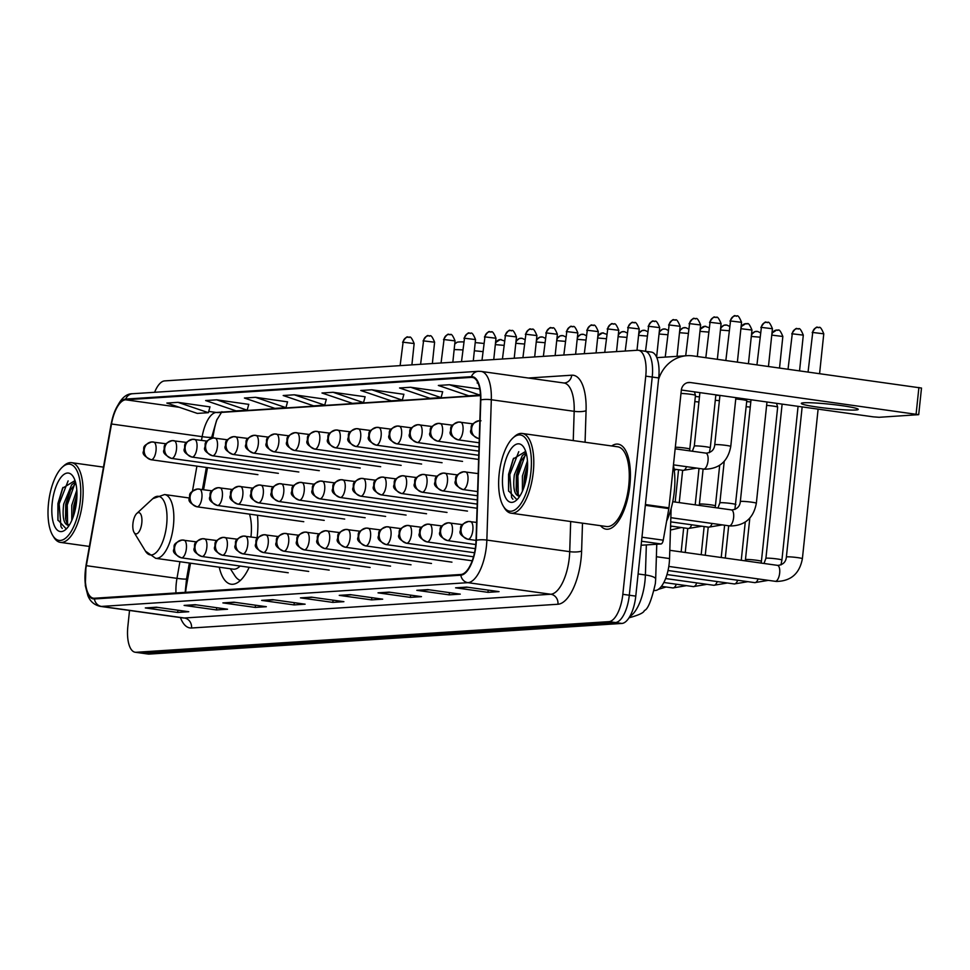 <?xml version="1.0" encoding="UTF-8"?>
<svg xmlns="http://www.w3.org/2000/svg" width="970" height="970" viewBox="0 0 970 970"><rect width="100%" height="100%" fill="white"/><g stroke="black" fill="none" stroke-linecap="round" stroke-linejoin="round"><path stroke-width="1.45" d="M257.086 537.78A47.409 19.279 -82 0 0 257.292 536.01A47.409 19.279 -82 0 0 257.45 515.24M671.143 508.51L669.543 558.55A26.833 10.912 98 0 1 669.227 563.17A26.833 10.912 98 0 1 655.356 590.487L654.204 590.56M190.52 563.194L186.519 585.65A35.781 14.55 -82 0 0 185.646 591.821A35.781 14.55 -82 0 0 185.597 592.33M217.098 419.21A35.781 14.55 -82 0 0 213.921 431.492L212.757 438.003M207.495 467.613L203.579 489.656M219.244 567.207A47.409 19.279 -82 0 0 231.151 584.219A47.409 19.279 -82 0 0 249.181 567.304M129.531 610.457L127.858 626.402A26.833 10.912 -82 0 0 135.23 652.252L148.18 654.059A26.833 10.912 -82 0 0 149.089 654.095L621.891 623.443A26.833 10.912 -82 0 0 635.774 596.126L658.703 377.948A26.833 10.912 -82 0 0 651.343 352.086L644.868 351.188A26.833 10.912 -82 0 0 643.947 351.152M135.23 652.252A26.833 10.912 -82 0 0 136.139 652.289L608.954 621.637A26.833 10.912 -82 0 0 622.825 594.319L645.753 376.142L652.228 377.039A26.833 10.912 -82 0 0 644.868 351.188A26.833 10.912 -82 0 1 652.228 377.039L629.3 595.216L652.228 377.039L658.703 377.948M608.954 621.637L615.416 622.546A26.833 10.912 -82 0 0 629.3 595.216A26.833 10.912 -82 0 1 615.416 622.546L142.614 653.198L615.416 622.546L621.891 623.443M141.705 653.162A26.833 10.912 -82 0 0 142.614 653.198A26.833 10.912 -82 0 1 141.705 653.162M629.857 485.509A42.935 17.46 -82 0 0 618.072 444.139A42.935 17.46 -82 0 0 611.682 445.957A42.935 17.46 -82 0 1 618.072 444.139A42.935 17.46 -82 0 1 629.857 485.509A42.935 17.46 -82 0 1 606.189 529.183A42.935 17.46 -82 0 0 629.857 485.509M475.7 545.334A28.615 11.64 98 0 1 460.908 574.482L94.478 598.235A28.615 11.64 98 0 1 93.496 598.199A28.615 11.64 98 0 1 86.342 565.68L111.514 423.999A28.615 11.64 98 0 1 125.627 399.786L471.335 377.378A28.615 11.64 98 0 1 472.317 377.415A28.615 11.64 98 0 1 480.514 400.076L476.04 540.423A28.615 11.64 98 0 1 475.7 545.334M476.003 545.322A29.33 11.931 -82 0 0 476.343 540.278L480.817 399.931A29.33 11.931 -82 0 0 471.408 376.663L125.7 399.082A29.33 11.931 -82 0 0 111.235 423.89L86.063 565.583A29.33 11.931 -82 0 0 94.405 598.951L460.823 575.198A29.33 11.931 -82 0 0 476.003 545.322M157.686 607.39L146.458 607.984A7.154 6.511 -93.7 0 1 145.318 607.935L177.692 612.458L188.762 611.73L156.4 607.208L145.318 607.935M177.922 610.215L177.692 612.458M196.461 604.88L185.234 605.462A7.154 6.511 -93.7 0 1 184.106 605.413L216.468 609.936L227.55 609.221L195.188 604.698L184.106 605.413M216.71 607.705L216.468 609.936M235.249 602.358L224.021 602.952A7.154 6.511 -93.7 0 1 222.882 602.904L255.255 607.426L266.338 606.711L233.964 602.188L222.882 602.904M255.486 605.195L255.255 607.426M274.037 599.848L262.809 600.442A7.154 6.511 -93.7 0 1 261.67 600.394L294.043 604.916L305.126 604.189L272.752 599.666L261.67 600.394M294.274 602.673L294.043 604.916M467.952 587.274L456.737 587.868A7.154 6.511 -93.7 0 1 455.597 587.82L487.958 592.343L499.041 591.627L466.679 587.105L455.597 587.82M488.201 590.112L487.958 592.343M429.176 589.796L417.949 590.378A7.154 6.511 -93.7 0 1 416.809 590.33L449.183 594.852L460.265 594.137L427.891 589.614L416.809 590.33M449.413 592.621L449.183 594.852M390.389 592.306L379.161 592.9A7.154 6.511 -93.7 0 1 378.021 592.84L410.395 597.375L421.477 596.647L389.103 592.124L378.021 592.84M410.625 595.131L410.395 597.375M351.601 594.816L340.373 595.41A7.154 6.511 -93.7 0 1 339.245 595.362L371.607 599.884L382.689 599.169L350.328 594.646L339.245 595.362M371.849 597.653L371.607 599.884M312.813 597.338L301.597 597.92A7.154 6.511 -93.7 0 1 300.457 597.872L332.819 602.394L343.901 601.679L311.54 597.156L300.457 597.872M333.062 600.163L332.819 602.394M600.539 525.679A42.935 17.46 -82 0 0 606.189 529.183A42.935 17.46 -82 0 1 600.539 525.679M645.753 376.142A26.833 10.912 -82 0 0 638.393 350.279A26.833 10.912 -82 0 0 637.472 350.255L164.67 380.895A26.833 10.912 -82 0 0 154.606 392.292M287.532 401.859L255.498 397.312L244.416 398.027L274.874 408.382L285.956 407.667L287.544 401.786M248.744 404.369L216.722 399.822L205.64 400.549L236.086 410.892L247.168 410.177L248.769 404.308M209.956 406.891L177.934 402.344L166.852 403.059L197.298 413.402L208.38 412.686L209.981 406.818M403.884 394.317L371.862 389.77L360.779 390.486L391.225 400.84L402.308 400.113L403.896 394.244M442.672 391.795L410.637 387.26L399.555 387.976L430.013 398.318L441.083 397.603L442.684 391.734M479.774 388.982L449.425 384.738L438.343 385.454L468.789 395.808L479.871 395.093L480.344 393.347M477.967 382.895L477.131 382.944L478.137 383.283M326.308 399.337L294.286 394.802L283.204 395.517L313.649 405.86L324.732 405.145L326.332 399.276M333.074 392.28L321.991 392.995L352.437 403.35L363.52 402.635L365.12 396.766L333.074 392.28L363.52 402.635M371.862 389.77L402.308 400.113M410.637 387.26L441.083 397.603M449.425 384.738L479.871 395.093M294.286 394.802L324.732 405.145M255.498 397.312L285.956 407.667M216.722 399.822L247.168 410.177M177.934 402.344L208.38 412.686M855.673 410.007A28.615 2.183 -174 0 0 858.244 409.388A28.615 2.183 -174 0 0 835.946 404.89A28.615 2.183 -174 0 0 803.887 402.768A28.615 2.183 -174 0 0 801.317 403.399A28.615 2.183 -174 0 0 823.615 407.897A28.615 2.183 -174 0 0 855.673 410.007M641.121 545.249L661.031 543.964L641.546 541.236M658.545 379.512A35.781 32.568 -93.7 0 1 687.087 355.687A35.781 32.568 -93.7 0 1 693.126 355.917L921.5 388.048L918.699 414.663L690.337 382.519A8.948 8.148 86.3 0 0 688.821 382.459A8.948 8.148 86.3 0 0 681.316 390.255L668.948 507.831A4.474 1.819 98 0 1 668.839 508.595L663.237 540.181A4.474 1.819 98 0 1 661.031 543.964M681.34 390.025L873.255 416.845L879.147 417.294L918.699 414.663M499.138 474.124A38.46 15.641 -82 0 0 503.357 506.231A38.46 15.641 -82 0 0 519.326 505.819A38.46 15.641 -82 0 0 530.905 472.063A38.46 15.641 -82 0 0 512.887 438.016A38.46 15.641 -82 0 0 499.138 474.124M503.357 506.231L504.436 508.001A40.243 16.369 -82 0 0 511.069 513.178A40.243 16.369 -82 0 0 533.27 472.244A40.243 16.369 -82 0 0 522.212 433.457A40.243 16.369 -82 0 0 514.415 436.621L512.887 438.016M511.069 513.178L606.553 526.528A40.243 16.369 -82 0 0 628.754 485.582A40.243 16.369 -82 0 0 617.696 446.806L522.212 433.457M666.608 521.169A44.717 18.188 -82 0 0 674.295 491.572A44.717 18.188 -82 0 0 673.422 465.309M522.418 491.22L522.418 476.015L527.45 460.908M523.861 487.558L524.443 476.294L527.595 465.042M519.847 496.082A22.358 9.094 -82 0 1 519.205 496.179C514.415 495.318 512.79 488.225 514.33 474.888L522.309 455.573L526.104 452.784M519.617 496.131L517.604 493.875L516.186 489.607L516.355 475.167L520.647 461.429L526.419 453.984M519.205 496.179L518.562 496.167M527.219 472.305A29.512 12.004 -82 0 0 523.945 447.606A29.512 12.004 -82 0 0 511.711 447.995A29.512 12.004 -82 0 0 502.836 473.881A29.512 12.004 -82 0 0 516.622 500.035A29.512 12.004 -82 0 0 527.219 472.305M525.667 451.377L513.215 458.968L508.571 474.318L508.535 490.784L516.683 499.465M512.9 499.235L511.614 497.464L509.796 474.657L518.756 451.668M518.259 494.906L517.895 475.785L525.316 454.857M525.376 482.551L527.425 469.977M508.619 491.22L508.789 474.512L513.603 458.228M516.513 491.05L516.877 475.652L521.363 460.083M524.236 486.455L524.976 476.779L527.595 465.927M454.736 344.095L456.882 342.361A24.602 1.879 6 0 1 459.004 341.961A24.602 1.879 6 0 1 463.599 341.913M132.939 523.533A10.731 4.365 -82 0 0 134.115 532.494A10.731 4.365 -82 0 0 138.577 532.384A10.731 4.365 -82 0 0 141.802 522.963A10.731 4.365 -82 0 0 136.782 513.457A10.731 4.365 -82 0 0 132.939 523.533M189.247 497.986L164.597 494.542A32.204 13.095 -82 0 1 173.436 525.57A32.204 13.095 -82 0 1 155.685 558.32L233.261 569.16A32.204 13.095 -82 0 0 240.111 566.031M250.951 536.919A32.204 13.095 -82 0 0 251.012 536.41A32.204 13.095 -82 0 0 249.508 514.136M230.351 568.759L234.801 575.659A42.486 17.278 -82 0 0 240.39 580.448M482.902 351.637A33.538 2.558 -174 0 0 474.354 350.776M462.751 349.915A33.538 2.558 -174 0 0 454.154 349.612M475.215 342.604A24.602 1.879 6 0 1 483.751 343.453M766.627 405.387A8.051 0.618 6 0 1 772.993 406.066A8.051 0.618 6 0 1 777.661 407.097A8.051 0.618 6 0 1 777.673 407.121L761.22 563.097M746.16 406.709A8.051 0.618 6 0 1 750.259 407.097M746.706 401.58L750.804 401.956M735.745 398.985A8.051 0.618 6 0 1 742.111 399.652A8.051 0.618 6 0 1 746.791 400.695A8.051 0.618 6 0 1 746.791 400.707L734.896 509.468M715.29 400.307A8.051 0.618 6 0 1 719.376 400.695M715.824 395.178L719.922 395.542M694.823 401.628A8.051 0.618 6 0 1 698.921 402.016M695.357 396.5L699.455 396.875M680.976 393.48A8.051 0.618 6 0 1 690.798 394.305A8.051 0.618 6 0 1 695.478 395.348A8.051 0.618 6 0 1 695.478 395.36L689.597 450.856M48.5 503.333A38.46 15.641 -82 0 0 52.719 535.44A38.46 15.641 -82 0 0 68.688 535.028A38.46 15.641 -82 0 0 80.267 501.272A38.46 15.641 -82 0 0 62.25 467.237A38.46 15.641 -82 0 0 48.5 503.333M52.719 535.44L53.799 537.21A40.243 16.369 -82 0 0 60.431 542.388A40.243 16.369 -82 0 0 82.62 501.454A40.243 16.369 -82 0 0 71.574 462.666A40.243 16.369 -82 0 0 63.777 465.83L62.25 467.237M71.78 520.441L71.78 505.224L76.8 490.117M73.223 516.767L73.805 505.503L76.957 494.251M69.209 525.291A22.358 9.094 -82 0 1 68.567 525.388C63.777 524.528 62.141 517.434 63.681 504.097L71.671 484.782L75.466 481.993M68.979 525.34L66.954 523.097L65.548 518.829L65.705 504.376L70.01 490.638L75.769 483.193M68.567 525.388L67.912 525.376M76.569 501.514A29.512 12.004 -82 0 0 73.308 476.828A29.512 12.004 -82 0 0 61.061 477.216A29.512 12.004 -82 0 0 52.198 503.09A29.512 12.004 -82 0 0 65.984 529.256A29.512 12.004 -82 0 0 76.569 501.514M75.029 480.587L62.577 488.189L57.921 503.527L57.897 519.993L66.045 528.674M62.262 528.456L60.977 526.674L59.158 503.866L68.118 480.877M67.621 524.115L67.245 505.006L74.678 484.066M74.739 511.772L76.775 499.186M57.982 520.429L58.151 503.733L62.965 487.437M65.875 520.259L66.239 504.861L70.725 489.292M73.599 515.664L74.326 505.988L76.945 495.136M656.387 556.719L669.543 558.55M654.253 590.342L655.356 590.487M629.845 616.459A35.781 14.55 -82 0 0 644.965 581.127A35.781 14.55 -82 0 0 645.389 574.98L638.102 573.961M635.774 596.126L622.825 594.319M149.089 654.095L136.139 652.289M656.775 544.231L655.671 579.102A17.884 4.171 -178.2 0 0 645.389 574.98L646.347 544.91M86.342 565.68L176.976 578.35A28.615 11.64 -82 0 0 176.273 583.285A28.615 11.64 -82 0 0 175.97 592.949M179.923 561.715L176.976 578.35A16.102 1.334 10.1 0 0 186.567 578.811L185.173 592.355M582.497 523.157L581.612 551.021A44.717 18.188 98 0 1 557.944 604.249L191.526 628.002A8.948 8.148 86.3 0 0 184.361 617.999L550.79 594.246A35.781 14.55 -82 0 0 569.293 557.811A35.781 14.55 -82 0 0 569.717 551.663L570.675 521.508M191.526 628.002A44.717 18.188 98 0 1 180.432 617.575M183.148 617.951A35.781 14.55 -82 0 0 184.361 617.999L101.498 606.42A35.781 14.55 98 0 1 100.274 606.371L183.415 617.987M471.408 376.663A8.948 8.148 86.3 0 1 478.343 371.316L481.071 371.413A35.781 14.55 98 0 1 491.317 399.737L486.855 540.084A35.781 14.55 98 0 1 486.431 546.231A35.781 14.55 98 0 1 467.928 582.667A8.948 8.148 -93.7 0 1 460.823 575.198M476.343 540.278A8.948 2.085 -178.2 0 1 486.855 540.084L569.717 551.663A8.948 2.085 1.8 0 0 581.612 551.021M125.7 399.082A8.948 8.148 -93.7 0 1 132.623 393.723C123.529 393.529 116.388 403.544 111.174 423.781A8.948 0.74 -169.9 0 1 111.271 423.696M111.235 423.89A8.948 0.74 -169.9 0 1 111.174 423.781L86.003 565.462A8.948 0.74 -169.9 0 1 86.1 565.377M573.246 440.586L574.179 411.316L491.317 399.737A8.948 2.085 -178.2 0 0 480.817 399.931M86.063 565.583A8.948 0.74 -169.9 0 1 86.003 565.462L85.311 585.637L87.858 595.568C90.125 601.412 94.26 605.013 100.274 606.371M94.405 598.951A8.948 8.148 86.3 0 0 101.498 606.42L467.928 582.667L550.79 594.246A8.948 8.148 86.3 0 1 557.944 604.249M528.371 378.021L571.73 375.208A44.717 18.188 98 0 1 586.074 410.674L585.068 442.235M586.074 410.674A8.948 2.085 1.8 0 1 574.179 411.316A35.781 14.55 -82 0 0 563.934 382.992L564.225 383.004A8.948 8.148 86.3 0 0 571.73 375.208M125.627 399.786L179.292 407.291M208.732 411.401L216.249 412.456A28.615 11.64 -82 0 0 202.148 436.658L201.493 440.344M111.514 423.999L202.148 436.658A16.102 1.334 10.1 0 0 211.739 437.13L211.545 438.222M196.91 466.133L192.484 491.05M471.335 377.378L473.263 377.645M480.477 395.324L216.249 412.456A16.102 14.659 86.3 0 0 218.977 412.553L480.489 395.602M301.597 597.92L312.134 597.241M340.373 595.41L350.922 594.731M379.161 592.9L389.71 592.209M417.949 590.378L428.497 589.699M456.737 587.868L467.273 587.177M262.809 600.442L273.358 599.751M224.021 602.952L234.57 602.273M185.234 605.462L195.782 604.783M146.458 607.984L156.994 607.293M687.33 382.713L690.337 382.519M645.402 504.533L668.948 507.831M916.104 414.069L918.905 387.466M668.839 508.595L645.317 505.309M641.97 537.21L663.237 540.181M134.115 532.494L145.451 551.118A29.573 12.028 -82 0 0 157.734 550.802A29.573 12.028 -82 0 0 166.634 524.843A29.573 12.028 -82 0 0 152.787 498.665L164.597 494.542M468.219 539.271A8.948 3.637 -82 0 0 472.851 530.166A8.948 3.637 -82 0 0 470.389 521.545A8.948 3.637 -82 0 0 470.086 521.533A8.948 8.148 86.3 0 0 468.583 521.472A8.948 8.148 86.3 0 0 461.065 529.268A8.948 8.148 -93.7 0 0 468.219 539.271A8.948 3.637 -82 0 1 467.916 539.259C461.562 536.204 459.004 533.439 460.229 530.99C461.562 527.777 457.597 525.522 468.583 521.472L476.622 522.418M812.727 332.467L823.772 333.813C819.432 323.18 818.753 329.145 818.692 327.436L817.613 327.399A5.808 5.287 86.3 0 0 812.727 332.467L808.071 371.971M818.595 327.436A5.808 5.287 86.3 0 0 817.613 327.399C816.801 326.332 815.006 328.066 812.205 332.601M668.803 566.432L775.212 581.309A8.051 3.274 -82 0 0 775.285 581.309A8.051 3.274 -82 0 0 779.662 573.112A8.051 3.274 -82 0 0 777.443 565.364A8.051 3.274 -82 0 0 777.382 565.352M802.154 406.915L786.379 557.01A8.051 0.618 6 0 1 787.094 556.841A8.051 0.618 6 0 1 787.325 556.828A8.051 0.618 6 0 1 796.358 557.459A8.051 0.618 6 0 1 802.384 558.696C799.583 573.597 790.926 581.175 776.388 581.442L775.212 581.309M467.479 539.126A8.948 3.637 -82 0 0 467.916 539.259L476.04 540.399M447.764 540.593A8.948 3.637 -82 0 0 452.384 531.487A8.948 3.637 -82 0 0 449.934 522.866A8.948 3.637 -82 0 0 449.619 522.854A8.948 8.148 86.3 0 0 448.116 522.806A8.948 8.148 86.3 0 0 440.598 530.602A8.948 8.148 -93.7 0 0 447.764 540.593A8.948 3.637 -82 0 1 447.461 540.581C441.095 537.525 438.537 534.773 439.774 532.324C441.095 529.111 437.143 526.855 448.116 522.806L462.35 524.6M792.272 333.801L803.305 335.135C798.977 324.501 798.286 330.479 798.225 328.757L797.158 328.733A5.808 5.287 86.3 0 0 792.272 333.801L788.04 369.182M798.14 328.769A5.808 5.287 86.3 0 0 797.158 328.733C796.346 327.654 794.539 329.388 791.75 333.922M782.123 404.114L765.912 558.344A8.051 0.618 6 0 1 766.639 558.162A8.051 0.618 6 0 1 766.858 558.15A8.051 0.618 6 0 1 775.891 558.793A8.051 0.618 6 0 1 781.917 560.029L780.947 564.928M668.027 570.505L754.757 582.63A8.051 3.274 -82 0 0 754.818 582.643A8.051 3.274 -82 0 0 758.164 578.92M447.012 540.448A8.948 3.637 -82 0 0 447.461 540.581L475.785 544.546M427.297 541.927A8.948 3.637 -82 0 0 431.929 532.809A8.948 3.637 -82 0 0 429.467 524.2A8.948 3.637 -82 0 0 429.164 524.188A8.948 8.148 86.3 0 0 427.649 524.127A8.948 8.148 86.3 0 0 420.143 531.924A8.948 8.148 -93.7 0 0 427.297 541.927A8.948 3.637 -82 0 1 426.994 541.915C420.64 538.847 418.07 536.095 419.307 533.645C420.628 530.432 416.676 528.177 427.649 524.127L441.883 525.934M771.805 335.123L782.851 336.469C778.51 325.823 777.819 331.801 777.758 330.091L776.691 330.055A5.808 5.287 86.3 0 0 771.805 335.123L771.756 335.123M777.673 330.091A5.808 5.287 86.3 0 0 776.691 330.055L771.987 333.037M749.81 518.15L745.445 559.666A8.051 0.618 6 0 1 746.172 559.496A8.051 0.618 6 0 1 746.391 559.484A8.051 0.618 6 0 1 755.436 560.114A8.051 0.618 6 0 1 761.462 561.351M666.984 574.555L734.29 583.952A8.051 3.274 -82 0 0 734.363 583.964A8.051 3.274 -82 0 0 737.697 580.242M426.558 541.781A8.948 3.637 -82 0 0 426.994 541.915L475.276 548.656M406.83 543.249A8.948 3.637 -82 0 0 411.462 534.143A8.948 3.637 -82 0 0 409 525.522A8.948 3.637 -82 0 0 408.697 525.51A8.948 8.148 86.3 0 0 407.182 525.449A8.948 8.148 86.3 0 0 399.676 533.245A8.948 8.148 -93.7 0 0 406.83 543.249A8.948 3.637 -82 0 1 406.527 543.236C400.173 540.181 397.615 537.428 398.84 534.979C400.173 531.754 396.209 529.499 407.182 525.449L421.416 527.256M757.206 331.425A5.808 5.287 86.3 0 0 751.338 336.445L759.862 337.16M665.626 578.544L713.823 585.286A8.051 3.274 -82 0 0 713.896 585.286A8.051 3.274 -82 0 0 717.242 581.576M406.09 543.103A8.948 3.637 -82 0 0 406.527 543.236L474.524 552.742M386.375 544.57A8.948 3.637 -82 0 0 390.995 535.464A8.948 3.637 -82 0 0 388.546 526.843A8.948 3.637 -82 0 0 388.23 526.843A8.948 8.148 86.3 0 0 386.727 526.783A8.948 8.148 86.3 0 0 379.209 534.579A8.948 8.148 -93.7 0 0 386.375 544.57A8.948 3.637 -82 0 1 386.06 544.57C379.707 541.502 377.148 538.75 378.373 536.301C379.707 533.088 375.742 530.832 386.727 526.783L400.95 528.589M663.856 582.485L693.368 586.607A8.051 3.274 -82 0 0 693.429 586.62A8.051 3.274 -82 0 0 696.775 582.897M385.623 544.437A8.948 3.637 -82 0 0 386.06 544.57L473.518 556.792M365.908 545.904A8.948 3.637 -82 0 0 370.528 536.798A8.948 3.637 -82 0 0 368.079 528.177A8.948 3.637 -82 0 0 367.775 528.165A8.948 8.148 86.3 0 0 366.26 528.104A8.948 8.148 86.3 0 0 358.742 535.901A8.948 8.148 -93.7 0 0 365.908 545.904A8.948 3.637 -82 0 1 365.605 545.892C359.252 542.836 356.681 540.072 357.918 537.622C359.239 534.409 355.287 532.154 366.26 528.104L380.495 529.911M661.443 586.341L672.901 587.941A8.051 3.274 -82 0 0 672.974 587.941A8.051 3.274 -82 0 0 676.308 584.231M365.156 545.758A8.948 3.637 -82 0 0 365.605 545.892L472.22 560.793M345.441 547.225A8.948 3.637 -82 0 0 350.073 538.12A8.948 3.637 -82 0 0 347.612 529.499A8.948 3.637 -82 0 0 347.308 529.487A8.948 8.148 86.3 0 0 345.793 529.438A8.948 8.148 86.3 0 0 338.287 537.234A8.948 8.148 -93.7 0 0 345.441 547.225A8.948 3.637 -82 0 1 345.138 547.213C338.785 544.158 336.226 541.405 337.451 538.956C338.772 535.743 334.82 533.488 345.793 529.438L360.028 531.233M344.702 547.08A8.948 3.637 -82 0 0 345.138 547.213L451.947 562.151M324.974 548.559A8.948 3.637 -82 0 0 329.606 539.441A8.948 3.637 -82 0 0 327.145 530.832A8.948 3.637 -82 0 0 326.841 530.82A8.948 8.148 86.3 0 0 325.338 530.76A8.948 8.148 86.3 0 0 317.82 538.556A8.948 8.148 -93.7 0 0 324.974 548.559A8.948 3.637 -82 0 1 324.671 548.547C318.318 545.479 315.759 542.727 316.984 540.278C318.318 537.065 314.353 534.809 325.338 530.76L339.561 532.566M324.235 548.414A8.948 3.637 -82 0 0 324.671 548.547L431.492 563.473M304.519 549.881A8.948 3.637 -82 0 0 309.139 540.775A8.948 3.637 -82 0 0 306.69 532.154A8.948 3.637 -82 0 0 306.387 532.142A8.948 8.148 86.3 0 0 304.871 532.093A8.948 8.148 86.3 0 0 297.353 539.878A8.948 8.148 -93.7 0 0 304.519 549.881A8.948 3.637 -82 0 1 304.216 549.869C297.851 546.813 295.292 544.061 296.529 541.612C297.851 538.386 293.898 536.131 304.871 532.093L319.106 533.888M303.768 549.735A8.948 3.637 -82 0 0 304.216 549.869L411.025 564.795M284.052 551.202A8.948 3.637 -82 0 0 288.684 542.097A8.948 3.637 -82 0 0 286.223 533.476A8.948 3.637 -82 0 0 285.92 533.476A8.948 8.148 86.3 0 0 284.404 533.415A8.948 8.148 86.3 0 0 276.899 541.212A8.948 8.148 -93.7 0 0 284.052 551.202A8.948 3.637 -82 0 1 283.749 551.202C277.396 548.135 274.825 545.382 276.062 542.933C277.384 539.72 273.431 537.465 284.404 533.415L298.639 535.222M283.313 551.069A8.948 3.637 -82 0 0 283.749 551.202L390.558 566.128M263.585 552.536A8.948 3.637 -82 0 0 268.217 543.43A8.948 3.637 -82 0 0 265.756 534.809A8.948 3.637 -82 0 0 265.453 534.797A8.948 8.148 86.3 0 0 263.937 534.737A8.948 8.148 86.3 0 0 256.432 542.533A8.948 8.148 -93.7 0 0 263.585 552.536A8.948 3.637 -82 0 1 263.282 552.524C256.929 549.469 254.37 546.704 255.595 544.255C256.929 541.042 252.964 538.786 263.937 534.737L278.172 536.543M262.846 552.391A8.948 3.637 -82 0 0 263.282 552.524L370.103 567.45M243.13 553.858A8.948 3.637 -82 0 0 247.75 544.752A8.948 3.637 -82 0 0 245.301 536.131A8.948 3.637 -82 0 0 244.986 536.119A8.948 8.148 86.3 0 0 243.482 536.07A8.948 8.148 86.3 0 0 235.965 543.867A8.948 8.148 -93.7 0 0 243.13 553.858A8.948 3.637 -82 0 1 242.815 553.846C236.462 550.79 233.903 548.038 235.128 545.589C236.462 542.375 232.497 540.12 243.482 536.07L257.705 537.865M242.379 553.724A8.948 3.637 -82 0 0 242.815 553.846L349.637 568.784M222.663 555.192A8.948 3.637 -82 0 0 227.283 546.074A8.948 3.637 -82 0 0 224.834 537.465A8.948 3.637 -82 0 0 224.531 537.453A8.948 8.148 86.3 0 0 223.015 537.392A8.948 8.148 86.3 0 0 215.498 545.188A8.948 8.148 -93.7 0 0 222.663 555.192A8.948 3.637 -82 0 1 222.36 555.179C216.007 552.112 213.436 549.359 214.673 546.91C215.995 543.697 212.042 541.442 223.015 537.392L237.25 539.199M221.912 555.046A8.948 3.637 -82 0 0 222.36 555.179L329.169 570.105M202.196 556.513A8.948 3.637 -82 0 0 206.828 547.407A8.948 3.637 -82 0 0 204.367 538.786A8.948 3.637 -82 0 0 204.064 538.774A8.948 8.148 86.3 0 0 202.548 538.726A8.948 8.148 86.3 0 0 195.043 546.51A8.948 8.148 -93.7 0 0 202.196 556.513A8.948 3.637 -82 0 1 201.893 556.501C195.54 553.446 192.981 550.693 194.206 548.244C195.528 545.019 191.575 542.763 202.548 538.726L216.783 540.52M201.457 556.368A8.948 3.637 -82 0 0 201.893 556.501L308.702 571.427M181.729 557.835A8.948 3.637 -82 0 0 186.361 548.729A8.948 3.637 -82 0 0 183.9 540.108A8.948 3.637 -82 0 0 183.597 540.108A8.948 8.148 86.3 0 0 182.093 540.047A8.948 8.148 86.3 0 0 174.576 547.844A8.948 8.148 -93.7 0 0 181.729 557.835A8.948 3.637 -82 0 1 181.426 557.835C175.073 554.767 172.514 552.015 173.739 549.566C175.073 546.352 171.108 544.097 182.093 540.047L196.316 541.854M180.99 557.701A8.948 3.637 -82 0 0 181.426 557.835L288.248 572.761M761.389 327.387L772.435 328.733C768.094 318.087 767.415 324.065 767.355 322.355L766.276 322.319A5.808 5.287 86.3 0 0 761.389 327.387L756.952 364.829M767.258 322.355A5.808 5.287 86.3 0 0 766.276 322.319C765.463 321.252 763.657 322.986 760.868 327.52M463.284 489.559A8.948 3.637 -82 0 0 467.916 480.453A8.948 3.637 -82 0 0 465.454 471.832A8.948 3.637 -82 0 0 465.151 471.82A8.948 8.148 86.3 0 0 463.636 471.759A8.948 8.148 86.3 0 0 456.13 479.556A8.948 8.148 -93.7 0 0 463.284 489.559A8.948 3.637 -82 0 1 462.981 489.547C456.627 486.491 454.069 483.727 455.294 481.278C456.627 478.064 452.663 475.809 463.636 471.759L478.174 473.603M670.852 517.689L729.173 525.849A8.051 3.274 -82 0 0 729.246 525.849A8.051 3.274 -82 0 0 733.611 517.653A8.051 3.274 -82 0 0 731.404 509.905A8.051 3.274 -82 0 0 731.331 509.893M751.022 399.773L740.328 501.563A8.051 0.618 6 0 1 741.274 501.369A8.051 0.618 6 0 1 751.665 502.181A8.051 0.618 6 0 1 756.345 503.236C753.544 518.138 744.875 525.716 730.349 525.982L729.173 525.849M462.544 489.413A8.948 3.637 -82 0 0 462.981 489.547L477.604 491.584M740.934 328.709L751.968 330.055C747.64 319.421 746.948 325.399 746.888 323.677L745.809 323.653A5.808 5.287 86.3 0 0 740.934 328.709L740.886 328.721M746.791 323.689A5.808 5.287 86.3 0 0 745.809 323.653L741.104 326.623M442.829 490.881A8.948 3.637 -82 0 0 447.449 481.775A8.948 3.637 -82 0 0 445 473.154A8.948 3.637 -82 0 0 444.684 473.142A8.948 8.148 86.3 0 0 443.181 473.093A8.948 8.148 86.3 0 0 435.663 480.89A8.948 8.148 -93.7 0 0 442.829 490.881A8.948 3.637 -82 0 1 442.514 490.868C436.161 487.813 433.602 485.061 434.827 482.611C436.161 479.398 432.196 477.143 443.181 473.093L457.403 474.888M724.226 461.356L719.861 502.884A8.051 0.618 6 0 1 720.807 502.69A8.051 0.618 6 0 1 731.198 503.515A8.051 0.618 6 0 1 735.878 504.57M670.719 521.86L708.706 527.171A8.051 3.274 -82 0 0 708.779 527.183A8.051 3.274 -82 0 0 712.113 523.461M442.077 490.735A8.948 3.637 -82 0 0 442.514 490.868L477.47 495.755M726.336 325.011A5.808 5.287 86.3 0 0 720.467 330.042L728.979 330.746M422.362 492.214A8.948 3.637 -82 0 0 426.982 483.096A8.948 3.637 -82 0 0 424.533 474.488A8.948 3.637 -82 0 0 424.229 474.475A8.948 8.148 86.3 0 0 422.714 474.415A8.948 8.148 86.3 0 0 415.196 482.211A8.948 8.148 -93.7 0 0 422.362 492.214A8.948 3.637 -82 0 1 422.059 492.202C415.706 489.135 413.135 486.382 414.372 483.933C415.693 480.72 411.741 478.465 422.714 474.415L436.949 476.221M703.104 468.995L699.406 504.206A8.051 0.618 6 0 1 700.352 504.024A8.051 0.618 6 0 1 710.731 504.837A8.051 0.618 6 0 1 715.411 505.891L715.169 507.637M670.585 526.031L688.251 528.505A8.051 3.274 -82 0 0 688.312 528.505A8.051 3.274 -82 0 0 691.659 524.794M421.611 492.069A8.948 3.637 -82 0 0 422.059 492.202L477.337 499.926M705.869 326.332A5.808 5.287 86.3 0 0 700 331.364L708.512 332.079M401.895 493.536A8.948 3.637 -82 0 0 406.527 484.43A8.948 3.637 -82 0 0 404.066 475.809A8.948 3.637 -82 0 0 403.762 475.797A8.948 8.148 86.3 0 0 402.247 475.749A8.948 8.148 86.3 0 0 394.741 483.533A8.948 8.148 -93.7 0 0 401.895 493.536A8.948 3.637 -82 0 1 401.592 493.524C395.239 490.468 392.68 487.716 393.905 485.267C395.226 482.041 391.274 479.786 402.247 475.749L416.482 477.543M670.537 527.583A8.051 3.274 -82 0 0 671.191 526.116M401.156 493.39A8.948 3.637 -82 0 0 401.592 493.524L477.204 504.097M685.402 327.666A5.808 5.287 86.3 0 0 679.534 332.698L688.057 333.401M381.428 494.858A8.948 3.637 -82 0 0 386.06 485.752A8.948 3.637 -82 0 0 383.599 477.131A8.948 3.637 -82 0 0 383.296 477.131A8.948 8.148 86.3 0 0 381.792 477.07A8.948 8.148 86.3 0 0 374.274 484.867A8.948 8.148 -93.7 0 0 381.428 494.858A8.948 3.637 -82 0 1 381.125 494.858C374.772 491.79 372.213 489.038 373.438 486.588C374.772 483.375 370.807 481.12 381.792 477.07L396.015 478.877M380.689 494.724A8.948 3.637 -82 0 0 381.125 494.858L477.07 508.256M664.935 328.988A5.808 5.287 86.3 0 0 659.079 334.019L667.59 334.723M360.973 496.191A8.948 3.637 -82 0 0 365.593 487.086A8.948 3.637 -82 0 0 363.144 478.465A8.948 3.637 -82 0 0 362.828 478.452A8.948 8.148 86.3 0 0 361.325 478.392A8.948 8.148 86.3 0 0 353.808 486.188A8.948 8.148 -93.7 0 0 360.973 496.191A8.948 3.637 -82 0 1 360.658 496.179C354.305 493.124 351.746 490.359 352.983 487.91C354.305 484.697 350.352 482.442 361.325 478.392L375.56 480.198M360.222 496.046A8.948 3.637 -82 0 0 360.658 496.179L467.479 511.105M644.48 330.321A5.808 5.287 86.3 0 0 638.612 335.353L647.123 336.057M340.506 497.513A8.948 3.637 -82 0 0 345.138 488.407A8.948 3.637 -82 0 0 342.677 479.786A8.948 3.637 -82 0 0 342.374 479.774A8.948 8.148 86.3 0 0 340.858 479.726A8.948 8.148 86.3 0 0 333.341 487.522A8.948 8.148 -93.7 0 0 340.506 497.513A8.948 3.637 -82 0 1 340.203 497.501C333.85 494.445 331.279 491.693 332.516 489.244C333.838 486.031 329.885 483.775 340.858 479.726L355.093 481.52M339.767 497.38A8.948 3.637 -82 0 0 340.203 497.501L447.012 512.439M624.013 331.643A5.808 5.287 86.3 0 0 618.145 336.675L626.668 337.378M320.039 498.847A8.948 3.637 -82 0 0 324.671 489.729A8.948 3.637 -82 0 0 322.21 481.12A8.948 3.637 -82 0 0 321.907 481.108A8.948 8.148 86.3 0 0 320.391 481.047A8.948 8.148 86.3 0 0 312.886 488.844A8.948 8.148 -93.7 0 0 320.039 498.847A8.948 3.637 -82 0 1 319.736 498.835C313.383 495.767 310.824 493.015 312.049 490.565C313.383 487.352 309.418 485.097 320.391 481.047L334.626 482.854M319.3 498.701A8.948 3.637 -82 0 0 319.736 498.835L426.558 513.76M603.546 332.965A5.808 5.287 86.3 0 0 597.69 337.996L606.201 338.712M299.584 500.168A8.948 3.637 -82 0 0 304.204 491.062A8.948 3.637 -82 0 0 301.755 482.442A8.948 3.637 -82 0 0 301.44 482.429A8.948 8.148 86.3 0 0 299.936 482.381A8.948 8.148 86.3 0 0 292.419 490.165A8.948 8.148 -93.7 0 0 299.584 500.168A8.948 3.637 -82 0 1 299.269 500.156C292.916 497.101 290.357 494.348 291.582 491.899C292.916 488.674 288.951 486.419 299.936 482.381L314.159 484.175M298.833 500.023A8.948 3.637 -82 0 0 299.269 500.156L406.09 515.082M583.091 334.298A5.808 5.287 86.3 0 0 577.223 339.33L585.734 340.033M279.117 501.49A8.948 3.637 -82 0 0 283.737 492.384A8.948 3.637 -82 0 0 281.288 483.763A8.948 3.637 -82 0 0 280.985 483.763A8.948 8.148 86.3 0 0 279.469 483.703A8.948 8.148 86.3 0 0 271.952 491.499A8.948 8.148 -93.7 0 0 279.117 501.49A8.948 3.637 -82 0 1 278.814 501.49C272.461 498.422 269.89 495.67 271.127 493.221C272.449 490.008 268.496 487.752 279.469 483.703L293.704 485.509M278.366 501.357A8.948 3.637 -82 0 0 278.814 501.49L385.623 516.416M562.624 335.62A5.808 5.287 86.3 0 0 556.756 340.652L565.267 341.355M258.65 502.824A8.948 3.637 -82 0 0 263.282 493.718A8.948 3.637 -82 0 0 260.821 485.097A8.948 3.637 -82 0 0 260.518 485.085A8.948 8.148 86.3 0 0 259.002 485.024A8.948 8.148 86.3 0 0 251.497 492.821A8.948 8.148 -93.7 0 0 258.65 502.824A8.948 3.637 -82 0 1 258.347 502.812C251.994 499.756 249.435 496.992 250.66 494.542C251.982 491.329 248.029 489.074 259.002 485.024L273.237 486.831M257.911 502.678A8.948 3.637 -82 0 0 258.347 502.812L365.156 517.737M542.157 336.954A5.808 5.287 86.3 0 0 536.289 341.986L544.813 342.689M238.183 504.145A8.948 3.637 -82 0 0 242.815 495.039A8.948 3.637 -82 0 0 240.354 486.419A8.948 3.637 -82 0 0 240.051 486.406A8.948 8.148 86.3 0 0 238.547 486.358A8.948 8.148 86.3 0 0 231.03 494.154A8.948 8.148 -93.7 0 0 238.183 504.145A8.948 3.637 -82 0 1 237.88 504.133C231.527 501.078 228.968 498.325 230.193 495.876C231.527 492.663 227.562 490.408 238.547 486.358L252.77 488.152M237.444 504.012A8.948 3.637 -82 0 0 237.88 504.133L344.702 519.071M521.69 338.275A5.808 5.287 86.3 0 0 515.834 343.307L524.346 344.011M217.729 505.479A8.948 3.637 -82 0 0 222.348 496.361A8.948 3.637 -82 0 0 219.899 487.752A8.948 3.637 -82 0 0 219.584 487.74A8.948 8.148 86.3 0 0 218.08 487.68A8.948 8.148 86.3 0 0 210.563 495.476A8.948 8.148 -93.7 0 0 217.729 505.479A8.948 3.637 -82 0 1 217.413 505.467C211.06 502.399 208.501 499.647 209.738 497.198C211.06 493.985 207.107 491.729 218.08 487.68L232.315 489.486M216.977 505.334A8.948 3.637 -82 0 0 217.413 505.467L324.235 520.393M501.235 339.609A5.808 5.287 86.3 0 0 495.367 344.629L503.879 345.344M197.262 506.801A8.948 3.637 -82 0 0 201.893 497.695A8.948 3.637 -82 0 0 199.432 489.074A8.948 3.637 -82 0 0 199.129 489.062A8.948 8.148 86.3 0 0 197.613 489.013A8.948 8.148 86.3 0 0 190.096 496.798A8.948 8.148 -93.7 0 0 197.262 506.801A8.948 3.637 -82 0 1 196.958 506.789C190.605 503.733 188.035 500.981 189.271 498.531C190.593 495.306 186.64 493.051 197.613 489.013L211.848 490.808M196.522 506.655A8.948 3.637 -82 0 0 196.958 506.789L303.768 521.714M730.519 320.985L741.553 322.319C737.224 311.685 736.533 317.663 736.472 315.941L735.405 315.917A5.808 5.287 86.3 0 0 730.519 320.985L725.851 360.488M736.388 315.953A5.808 5.287 86.3 0 0 735.405 315.917C734.593 314.838 732.786 316.572 729.998 321.106M478.064 438.379A8.948 3.637 -82 0 0 478.513 438.513A8.948 3.637 -82 0 0 478.816 438.513A8.948 3.637 -82 0 0 479.289 438.416M478.816 438.513A8.948 8.148 -93.7 0 1 471.65 428.522A8.948 8.148 86.3 0 1 479.168 420.725L480.987 420.786M479.859 420.713A8.948 8.148 86.3 0 0 479.168 420.725C468.195 424.775 472.147 427.03 470.826 430.243C469.589 432.693 472.16 435.445 478.513 438.513L479.289 438.622M673.471 464.848L703.589 469.068A8.051 3.274 -82 0 0 703.662 469.068A8.051 3.274 -82 0 0 708.027 460.871A8.051 3.274 -82 0 0 705.82 453.123A8.051 3.274 -82 0 0 705.748 453.111M719.934 395.421L714.745 444.769A8.051 0.618 6 0 1 715.69 444.587A8.051 0.618 6 0 1 726.081 445.4A8.051 0.618 6 0 1 730.762 446.455C727.961 461.356 719.291 468.934 704.766 469.201L703.589 469.068M710.052 322.307L721.098 323.653C716.757 313.007 716.066 318.984 716.005 317.275L714.938 317.238A5.808 5.287 86.3 0 0 710.052 322.307L705.82 357.688M715.921 317.275A5.808 5.287 86.3 0 0 714.938 317.238C714.126 316.171 712.319 317.905 709.531 322.428M458.349 439.846A8.948 3.637 -82 0 0 462.981 430.741A8.948 3.637 -82 0 0 460.52 422.12A8.948 3.637 -82 0 0 460.216 422.108A8.948 8.148 86.3 0 0 458.701 422.047A8.948 8.148 86.3 0 0 451.195 429.843A8.948 8.148 -93.7 0 0 458.349 439.846A8.948 3.637 -82 0 1 458.046 439.834C451.693 436.779 449.122 434.014 450.359 431.565C451.68 428.352 447.728 426.097 458.701 422.047L472.936 423.854M699.904 392.62L694.29 446.103A8.051 0.618 6 0 1 695.235 445.909A8.051 0.618 6 0 1 705.614 446.721A8.051 0.618 6 0 1 710.295 447.776L709.325 452.687M674.089 469.128L683.122 470.389A8.051 3.274 -82 0 0 683.195 470.401A8.051 3.274 -82 0 0 686.542 466.679M457.61 439.701A8.948 3.637 -82 0 0 458.046 439.834L479.156 442.781M689.585 323.628L700.631 324.974C696.29 314.341 695.611 320.306 695.551 318.596L694.471 318.572A5.808 5.287 86.3 0 0 689.585 323.628L685.705 355.772M695.454 318.609A5.808 5.287 86.3 0 0 694.471 318.572C693.659 317.493 691.865 319.227 689.064 323.762M437.882 441.168A8.948 3.637 -82 0 0 442.514 432.062A8.948 3.637 -82 0 0 440.053 423.441A8.948 3.637 -82 0 0 439.749 423.429A8.948 8.148 86.3 0 0 438.246 423.381A8.948 8.148 86.3 0 0 430.728 431.177A8.948 8.148 -93.7 0 0 437.882 441.168A8.948 3.637 -82 0 1 437.579 441.156C431.226 438.1 428.667 435.348 429.892 432.899C431.226 429.686 427.261 427.43 438.246 423.381L452.469 425.175M675.326 447.231A8.051 0.618 6 0 1 685.147 448.055A8.051 0.618 6 0 1 689.828 449.11M437.143 441.035A8.948 3.637 -82 0 0 437.579 441.156L479.022 446.952M669.13 324.962L680.164 326.308C675.835 315.662 675.144 321.64 675.084 319.918L674.004 319.894A5.808 5.287 86.3 0 0 669.13 324.962L665.238 357.105M674.987 319.93A5.808 5.287 86.3 0 0 674.004 319.894C673.192 318.827 671.398 320.549 668.609 325.083M417.427 442.502A8.948 3.637 -82 0 0 422.047 433.384A8.948 3.637 -82 0 0 419.598 424.775A8.948 3.637 -82 0 0 419.282 424.763A8.948 8.148 86.3 0 0 417.779 424.702A8.948 8.148 86.3 0 0 410.262 432.499A8.948 8.148 -93.7 0 0 417.427 442.502A8.948 3.637 -82 0 1 417.112 442.49C410.759 439.422 408.2 436.67 409.437 434.22C410.759 431.007 406.794 428.752 417.779 424.702L432.002 426.509M416.676 442.356A8.948 3.637 -82 0 0 417.112 442.49L478.889 451.123M648.663 326.284L659.709 327.63C655.368 316.984 654.677 322.962 654.617 321.252L653.55 321.216A5.808 5.287 86.3 0 0 648.663 326.284L645.523 351.286M654.532 321.252A5.808 5.287 86.3 0 0 653.55 321.216C652.737 320.149 650.931 321.882 648.142 326.417M396.96 443.823A8.948 3.637 -82 0 0 401.58 434.718A8.948 3.637 -82 0 0 399.131 426.097A8.948 3.637 -82 0 0 398.828 426.085A8.948 8.148 86.3 0 0 397.312 426.036A8.948 8.148 86.3 0 0 389.794 433.82A8.948 8.148 -93.7 0 0 396.96 443.823A8.948 3.637 -82 0 1 396.657 443.811C390.304 440.756 387.733 438.003 388.97 435.554C390.292 432.329 386.339 430.074 397.312 426.036L411.547 427.831M396.221 443.678A8.948 3.637 -82 0 0 396.657 443.811L478.756 455.294M628.196 327.617L639.242 328.951C634.901 318.318 634.222 324.295 634.15 322.574L633.083 322.549A5.808 5.287 86.3 0 0 628.196 327.617L625.226 351.043M634.065 322.586A5.808 5.287 86.3 0 0 633.083 322.549C632.27 321.47 630.464 323.204 627.675 327.739M376.493 445.145A8.948 3.637 -82 0 0 381.125 436.039A8.948 3.637 -82 0 0 378.664 427.418A8.948 3.637 -82 0 0 378.361 427.418A8.948 8.148 86.3 0 0 376.845 427.358A8.948 8.148 86.3 0 0 369.34 435.154A8.948 8.148 -93.7 0 0 376.493 445.145A8.948 3.637 -82 0 1 376.19 445.145C369.837 442.077 367.278 439.325 368.503 436.876C369.825 433.663 365.872 431.407 376.845 427.358L391.08 429.164M375.754 445.012A8.948 3.637 -82 0 0 376.19 445.145L478.622 459.453M607.741 328.939L618.775 330.285C614.446 319.639 613.755 325.617 613.695 323.907L612.616 323.871A5.808 5.287 86.3 0 0 607.741 328.939L604.759 352.365M613.598 323.907A5.808 5.287 86.3 0 0 612.616 323.871C611.803 322.804 610.009 324.538 607.208 329.06M356.038 446.479A8.948 3.637 -82 0 0 360.658 437.373A8.948 3.637 -82 0 0 358.209 428.752A8.948 3.637 -82 0 0 357.894 428.74A8.948 8.148 86.3 0 0 356.39 428.679A8.948 8.148 86.3 0 0 348.873 436.476A8.948 8.148 -93.7 0 0 356.038 446.479A8.948 3.637 -82 0 1 355.723 446.467C349.37 443.411 346.811 440.647 348.036 438.197C349.37 434.984 345.405 432.729 356.39 428.679L370.613 430.486M355.287 446.333A8.948 3.637 -82 0 0 355.723 446.467L462.544 461.393M587.274 330.261L598.308 331.607C593.979 320.973 593.288 326.938 593.228 325.229L592.161 325.205A5.808 5.287 86.3 0 0 587.274 330.261L584.304 353.698M593.143 325.241A5.808 5.287 86.3 0 0 592.161 325.205C591.348 324.125 589.542 325.859 586.753 330.394M335.571 447.8A8.948 3.637 -82 0 0 340.191 438.695A8.948 3.637 -82 0 0 337.742 430.074A8.948 3.637 -82 0 0 337.439 430.062A8.948 8.148 86.3 0 0 335.923 430.013A8.948 8.148 86.3 0 0 328.406 437.809A8.948 8.148 -93.7 0 0 335.571 447.8A8.948 3.637 -82 0 1 335.268 447.788C328.915 444.733 326.344 441.98 327.581 439.531C328.903 436.318 324.95 434.063 335.923 430.013L350.158 431.808M334.82 447.667A8.948 3.637 -82 0 0 335.268 447.788L442.077 462.726M566.807 331.594L577.853 332.94C573.512 322.295 572.821 328.272 572.761 326.55L571.694 326.526A5.808 5.287 86.3 0 0 566.807 331.594L563.837 355.02M572.676 326.563A5.808 5.287 86.3 0 0 571.694 326.526C570.881 325.459 569.075 327.181 566.286 331.716M315.104 449.134A8.948 3.637 -82 0 0 319.736 440.016A8.948 3.637 -82 0 0 317.275 431.407A8.948 3.637 -82 0 0 316.972 431.395A8.948 8.148 86.3 0 0 315.456 431.335A8.948 8.148 86.3 0 0 307.951 439.131A8.948 8.148 -93.7 0 0 315.104 449.134A8.948 3.637 -82 0 1 314.801 449.122C308.448 446.054 305.877 443.302 307.114 440.853C308.436 437.64 304.483 435.384 315.456 431.335L329.691 433.141M314.365 448.989A8.948 3.637 -82 0 0 314.801 449.122L421.611 464.048M546.34 332.916L557.386 334.262C553.045 323.616 552.366 329.594 552.306 327.884L551.227 327.848A5.808 5.287 86.3 0 0 546.34 332.916L543.37 356.354M552.209 327.884A5.808 5.287 86.3 0 0 551.227 327.848C550.414 326.781 548.62 328.515 545.819 333.049M294.637 450.456A8.948 3.637 -82 0 0 299.269 441.35A8.948 3.637 -82 0 0 296.808 432.729A8.948 3.637 -82 0 0 296.505 432.717A8.948 8.148 86.3 0 0 295.001 432.668A8.948 8.148 86.3 0 0 287.484 440.453A8.948 8.148 -93.7 0 0 294.637 450.456A8.948 3.637 -82 0 1 294.334 450.444C287.981 447.388 285.423 444.636 286.647 442.187C287.981 438.961 284.016 436.706 295.001 432.668L309.224 434.463M293.898 450.31A8.948 3.637 -82 0 0 294.334 450.444L401.156 465.37M525.885 334.25L536.919 335.584C532.591 324.95 531.899 330.928 531.839 329.206L530.76 329.182A5.808 5.287 86.3 0 0 525.885 334.25L522.915 357.675M531.742 329.218A5.808 5.287 86.3 0 0 530.76 329.182C529.947 328.103 528.153 329.836 525.364 334.371M274.183 451.777A8.948 3.637 -82 0 0 278.802 442.672A8.948 3.637 -82 0 0 276.353 434.051A8.948 3.637 -82 0 0 276.038 434.051A8.948 8.148 86.3 0 0 274.534 433.99A8.948 8.148 86.3 0 0 267.017 441.786A8.948 8.148 -93.7 0 0 274.183 451.777A8.948 3.637 -82 0 1 273.867 451.777C267.514 448.71 264.955 445.957 266.192 443.508C267.514 440.295 263.549 438.04 274.534 433.99L288.757 435.797M273.431 451.644A8.948 3.637 -82 0 0 273.867 451.777L380.689 466.703M505.418 335.571L516.464 336.917C512.124 326.272 511.433 332.249 511.372 330.54L510.305 330.503A5.808 5.287 86.3 0 0 505.418 335.571L502.448 358.997M511.287 330.54A5.808 5.287 86.3 0 0 510.305 330.503C509.492 329.436 507.686 331.17 504.897 335.693M253.716 453.111A8.948 3.637 -82 0 0 258.335 444.005A8.948 3.637 -82 0 0 255.886 435.384A8.948 3.637 -82 0 0 255.583 435.372A8.948 8.148 86.3 0 0 254.067 435.312A8.948 8.148 86.3 0 0 246.55 443.108A8.948 8.148 -93.7 0 0 253.716 453.111A8.948 3.637 -82 0 1 253.412 453.099C247.059 450.044 244.488 447.279 245.725 444.83C247.047 441.617 243.094 439.361 254.067 435.312L268.302 437.118M252.976 452.966A8.948 3.637 -82 0 0 253.412 453.099L360.222 468.025M484.951 336.893L495.997 338.239C491.657 327.605 490.978 333.571 490.905 331.861L489.838 331.837A5.808 5.287 86.3 0 0 484.951 336.893L481.981 360.331M490.82 331.873A5.808 5.287 86.3 0 0 489.838 331.837C489.025 330.758 487.219 332.492 484.43 337.026M233.249 454.433A8.948 3.637 -82 0 0 237.88 445.327A8.948 3.637 -82 0 0 235.419 436.706A8.948 3.637 -82 0 0 235.116 436.694A8.948 8.148 86.3 0 0 233.6 436.645A8.948 8.148 86.3 0 0 226.095 444.442A8.948 8.148 -93.7 0 0 233.249 454.433A8.948 3.637 -82 0 1 232.945 454.421C226.592 451.365 224.034 448.613 225.258 446.164C226.592 442.95 222.627 440.695 233.6 436.645L247.835 438.44M232.509 454.299A8.948 3.637 -82 0 0 232.945 454.421L339.767 469.359M464.497 338.227L475.53 339.573C471.202 328.927 470.511 334.905 470.45 333.183L469.371 333.159A5.808 5.287 86.3 0 0 464.497 338.227L461.514 361.652M470.353 333.195A5.808 5.287 86.3 0 0 469.371 333.159C468.558 332.092 466.764 333.813 463.963 338.348M212.794 455.767A8.948 3.637 -82 0 0 217.413 446.649A8.948 3.637 -82 0 0 214.964 438.04A8.948 3.637 -82 0 0 214.649 438.028A8.948 8.148 86.3 0 0 213.145 437.967A8.948 8.148 86.3 0 0 205.628 445.763A8.948 8.148 -93.7 0 0 212.794 455.767A8.948 3.637 -82 0 1 212.478 455.754C206.125 452.687 203.567 449.934 204.791 447.485C206.125 444.272 202.16 442.017 213.145 437.967L227.368 439.774M212.042 455.621A8.948 3.637 -82 0 0 212.478 455.754L319.3 470.68M444.03 339.548L455.063 340.894C450.735 330.249 450.044 336.226 449.983 334.517L448.916 334.48A5.808 5.287 86.3 0 0 444.03 339.548L441.059 362.986M449.898 334.517A5.808 5.287 86.3 0 0 448.916 334.48C448.104 333.413 446.297 335.147 443.508 339.682M192.327 457.088A8.948 3.637 -82 0 0 196.946 447.982A8.948 3.637 -82 0 0 194.497 439.361A8.948 3.637 -82 0 0 194.194 439.349A8.948 8.148 86.3 0 0 192.678 439.301A8.948 8.148 86.3 0 0 185.161 447.085A8.948 8.148 -93.7 0 0 192.327 457.088A8.948 3.637 -82 0 1 192.024 457.076C185.67 454.021 183.1 451.268 184.336 448.819C185.658 445.606 181.705 443.338 192.678 439.301L206.913 441.095M191.575 456.943A8.948 3.637 -82 0 0 192.024 457.076L298.833 472.002M423.563 340.882L434.608 342.216C430.268 331.582 429.577 337.56 429.516 335.838L428.449 335.814A5.808 5.287 86.3 0 0 423.563 340.882L420.592 364.308M429.431 335.85A5.808 5.287 86.3 0 0 428.449 335.814C427.637 334.735 425.83 336.469 423.041 341.003M171.86 458.422A8.948 3.637 -82 0 0 176.492 449.304A8.948 3.637 -82 0 0 174.03 440.695A8.948 3.637 -82 0 0 173.727 440.683A8.948 8.148 86.3 0 0 172.211 440.622A8.948 8.148 86.3 0 0 164.706 448.419A8.948 8.148 -93.7 0 0 171.86 458.422A8.948 3.637 -82 0 1 171.557 458.41C165.203 455.342 162.633 452.59 163.869 450.141C165.191 446.928 161.238 444.672 172.211 440.622L186.446 442.429M171.12 458.276A8.948 3.637 -82 0 0 171.557 458.41L278.366 473.336M403.096 342.204L414.141 343.55C409.801 332.904 409.122 338.882 409.061 337.172L407.982 337.136A5.808 5.287 86.3 0 0 403.096 342.204L400.125 365.629M408.964 337.172A5.808 5.287 86.3 0 0 407.982 337.136C407.17 336.069 405.375 337.803 402.574 342.337M151.393 459.744A8.948 3.637 -82 0 0 156.024 450.638A8.948 3.637 -82 0 0 153.563 442.017A8.948 3.637 -82 0 0 153.26 442.005A8.948 8.148 86.3 0 0 151.756 441.944A8.948 8.148 86.3 0 0 144.239 449.74A8.948 8.148 -93.7 0 0 151.393 459.744A8.948 3.637 -82 0 1 151.09 459.731C144.736 456.676 142.178 453.911 143.402 451.474C144.736 448.249 140.771 445.994 151.756 441.944L165.979 443.751M150.653 459.598A8.948 3.637 -82 0 0 151.09 459.731L257.911 474.657M655.671 579.102L655.368 583.479C651.5 600.491 647.827 609.512 644.335 610.542C643.959 612.676 639 615.053 629.481 617.672M478.343 371.316L132.623 393.723M638.393 350.279L644.868 351.188M481.071 371.413L563.934 382.992M221.924 411.704L216.625 420.252L211.739 437.13M206.355 467.455L202.439 489.498M189.368 563.024L186.567 578.811M656.823 357.651L687.087 355.687M155.685 558.32L145.451 551.118M136.782 513.457L152.787 498.665M669.809 550.317L777.794 565.401C783.032 564.807 785.894 562.018 786.379 557.01M802.384 558.696L818.11 409.146M823.772 333.813L819.589 373.583M768.361 580.351L754.757 582.63M765.912 558.344L763.984 563.473M781.917 560.029L798.08 406.345M803.305 335.135L799.559 370.782M747.894 581.673L734.29 583.952M745.445 559.666L745.263 560.866M776.534 403.338L777.661 407.097M782.851 336.469L779.528 367.982M760.322 332.722L757.655 331.473L754.854 331.643L751.52 334.359M727.427 582.994L713.823 585.286M725.293 558.065L728.688 525.776M741.25 560.296L745.263 522.102M706.972 584.328L693.368 586.607M705.263 555.276L708.221 527.11M721.219 557.495L724.614 525.207M686.505 585.65L672.901 587.941M685.232 552.476L687.754 528.432M701.189 554.707L704.147 526.54M666.038 586.983L658.448 589.311M681.158 551.906L683.68 527.862M672.744 501.708L731.756 509.941C736.994 509.347 739.855 506.558 740.328 501.563M756.345 503.236L766.979 401.992M772.435 328.733L768.47 366.442M722.31 524.891L708.706 527.171M719.861 502.884L717.933 508.025M746.318 399.106L746.791 400.695M751.968 330.055L748.44 363.641M729.452 326.308L726.785 325.059L723.972 325.229L720.637 327.957M701.856 526.213L688.251 528.505M699.406 504.206L699.212 505.406M715.411 505.891L719.679 465.321M708.985 327.642L704.887 326.296L700.182 329.279M681.389 527.547L670.452 530.044M679.242 502.618L682.637 470.317M695.199 504.837L699.03 468.425M688.518 328.963L685.851 327.714L683.05 327.884L679.715 330.612M675.168 502.048L678.563 469.747M668.051 330.285L665.384 329.036L662.583 329.206L659.248 331.934M647.596 331.619L644.929 330.37L642.128 330.54L638.793 333.256M627.129 332.94L624.462 331.691L621.661 331.861L618.326 334.589M606.662 334.274L602.564 332.928L597.859 335.911M586.207 335.596L583.54 334.347L580.727 334.517L577.392 337.245M565.74 336.917L563.073 335.668L560.272 335.838L556.938 338.566M545.273 338.251L542.606 337.002L539.805 337.172L536.471 339.888M524.806 339.573L522.139 338.324L519.338 338.494L516.004 341.222M504.351 340.906L500.253 339.561L495.549 342.543M675.156 448.831L706.172 453.16C711.41 452.566 714.272 449.777 714.745 444.769M730.762 446.455L735.89 397.651M741.553 322.319L737.382 362.101M696.739 468.098L683.122 470.389M694.29 446.103L692.35 451.232M710.295 447.776L715.86 394.851M721.098 323.653L717.351 359.3M676.272 469.431L674.259 470.341M694.435 391.856L695.478 395.348M700.631 324.974L697.321 356.499M680.164 326.308L677.011 356.342M659.709 327.63L656.605 357.154M639.242 328.951L636.999 350.279M618.775 330.285L616.532 351.601M598.308 331.607L596.077 352.934M577.853 332.94L575.61 354.256M557.386 334.262L555.143 355.59M536.919 335.584L534.676 356.911M516.464 336.917L514.221 358.233M495.997 338.239L493.754 359.567M475.53 339.573L473.287 360.888M455.063 340.894L452.832 362.222M434.608 342.216L432.365 363.544M414.141 343.55L411.898 364.865M89.373 546.437L60.431 542.388M103.475 467.128L71.574 462.666"/></g></svg>
